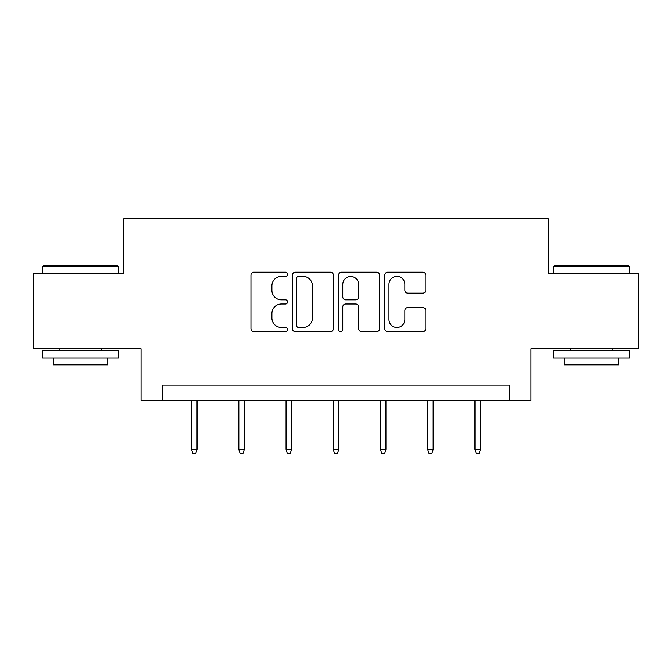 <?xml version="1.0" encoding="UTF-8"?>
<svg xmlns="http://www.w3.org/2000/svg" width="672" height="672" viewBox="0 0 672 672"><rect width="100%" height="100%" fill="white"/><g stroke="black" fill="none" stroke-linecap="round" stroke-linejoin="round"><path stroke-width="1.01" d="M287.566 274.285A2.083 2.083 0 0 0 285.491 272.202L253.924 272.202A2.974 2.974 0 0 0 250.95 275.176L250.95 328.658A2.974 2.974 0 0 0 253.924 331.632L285.491 331.632A2.083 2.083 0 0 0 287.566 329.549A2.083 2.083 0 0 0 285.491 327.466L281.4 327.466A9.509 9.509 0 0 1 271.9 317.957L271.9 313.505A9.509 9.509 0 0 1 281.4 303.996L285.491 303.996A2.083 2.083 0 0 0 287.566 301.913A2.083 2.083 0 0 0 285.491 299.838L281.4 299.838A9.509 9.509 0 0 1 271.9 290.329L271.9 285.869A9.509 9.509 0 0 1 281.4 276.36L285.491 276.36A2.083 2.083 0 0 0 287.566 274.285M422.831 293.152A2.974 2.974 0 0 0 425.804 290.178L425.804 275.176A2.974 2.974 0 0 0 422.831 272.202L387.778 272.202A2.974 2.974 0 0 0 384.804 275.176L384.804 328.658A2.974 2.974 0 0 0 387.778 331.632L422.831 331.632A2.974 2.974 0 0 0 425.804 328.658L425.804 310.531A2.974 2.974 0 0 0 422.831 307.558L407.828 307.558A2.974 2.974 0 0 0 404.855 310.531L404.855 319.519A7.946 7.946 0 0 1 396.908 327.466A7.946 7.946 0 0 1 388.962 319.519L388.962 284.315A7.946 7.946 0 0 1 396.908 276.36A7.946 7.946 0 0 1 404.855 284.315L404.855 290.178A2.974 2.974 0 0 0 407.828 293.152L422.831 293.152M509.754 400.294L530.939 400.294L530.939 348.835L638.4 348.835L638.4 273.16L548.192 273.16L548.192 218.669L123.808 218.669L123.808 273.16L33.6 273.16L33.6 348.835L141.061 348.835L141.061 400.294L509.754 400.294L509.754 385.157L162.246 385.157L162.246 400.294M333.396 275.176A2.974 2.974 0 0 0 330.431 272.202L295.369 272.202A2.974 2.974 0 0 0 292.396 275.176L292.396 328.658A2.974 2.974 0 0 0 295.369 331.632L330.431 331.632A2.974 2.974 0 0 0 333.396 328.658L333.396 275.176M341.569 272.202L376.631 272.202A2.974 2.974 0 0 1 379.604 275.176L379.604 328.658A2.974 2.974 0 0 1 376.631 331.632L361.628 331.632A2.974 2.974 0 0 1 358.655 328.658L358.655 306.97A2.974 2.974 0 0 0 355.681 303.996L345.727 303.996A2.974 2.974 0 0 0 342.762 306.97L342.762 329.549A2.083 2.083 0 0 1 340.679 331.632A2.083 2.083 0 0 1 338.604 329.549L338.604 275.176A2.974 2.974 0 0 1 341.569 272.202M298.637 276.36A2.083 2.083 0 0 0 296.554 278.443L296.554 325.391A2.083 2.083 0 0 0 298.637 327.466L302.946 327.466A9.509 9.509 0 0 0 312.455 317.957L312.455 285.869A9.509 9.509 0 0 0 302.946 276.36L298.637 276.36M358.655 284.458A7.946 7.946 0 0 0 350.708 276.511A7.946 7.946 0 0 0 342.762 284.458L342.762 296.864A2.974 2.974 0 0 0 345.727 299.838L355.681 299.838A2.974 2.974 0 0 0 358.655 296.864L358.655 284.458M197.056 449.392L195.846 453.331L192.822 453.331L191.612 449.392L197.056 449.392L197.056 400.294M191.612 449.392L191.612 400.294M43.588 265.591L117.449 265.591L118.356 266.498L42.68 266.498L43.588 265.591M80.522 357.916L42.68 357.916L42.68 350.347L118.356 350.347L118.356 357.916L80.522 357.916M107.764 357.916L107.764 364.879L53.273 364.879L53.273 357.916M554.551 265.591L628.412 265.591L629.32 266.498L553.644 266.498L554.551 265.591M591.478 357.916L553.644 357.916L553.644 350.347L629.32 350.347L629.32 357.916L591.478 357.916M618.727 357.916L618.727 364.879L564.236 364.879L564.236 357.916M244.28 449.392L243.071 453.331L240.047 453.331L238.829 449.392L244.28 449.392L244.28 400.294M238.829 449.392L238.829 400.294M291.505 449.392L290.296 453.331L287.263 453.331L286.054 449.392L291.505 449.392L291.505 400.294M286.054 449.392L286.054 400.294M338.722 449.392L337.512 453.331L334.488 453.331L333.278 449.392L338.722 449.392L338.722 400.294M333.278 449.392L333.278 400.294M385.946 449.392L384.737 453.331L381.704 453.331L380.495 449.392L385.946 449.392L385.946 400.294M380.495 449.392L380.495 400.294M433.171 449.392L431.953 453.331L428.929 453.331L427.72 449.392L433.171 449.392L433.171 400.294M427.72 449.392L427.72 400.294M480.388 449.392L479.178 453.331L476.154 453.331L474.944 449.392L480.388 449.392L480.388 400.294M474.944 449.392L474.944 400.294M42.68 273.16L42.68 266.498M59.934 350.347L59.934 348.835M101.102 350.347L101.102 348.835M118.356 273.16L118.356 266.498M553.644 273.16L553.644 266.498M570.898 350.347L570.898 348.835M612.066 350.347L612.066 348.835M629.32 273.16L629.32 266.498"/></g></svg>
